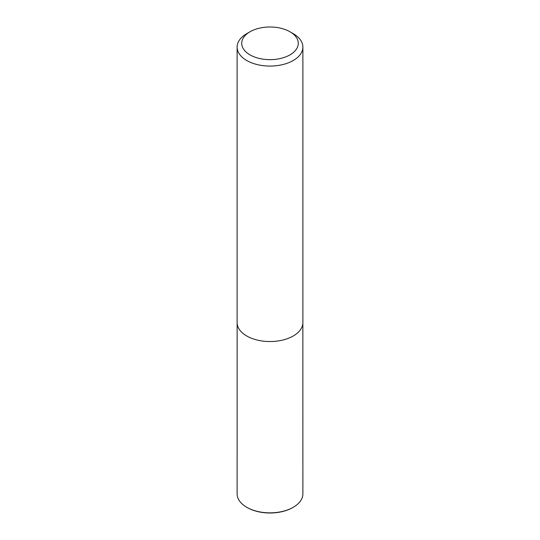 <?xml version="1.0" encoding="UTF-8"?>
<svg xmlns="http://www.w3.org/2000/svg" width="540" height="540" viewBox="0 0 540 540"><rect width="100%" height="100%" fill="white"/><g stroke="black" fill="none" stroke-linecap="round" stroke-linejoin="round"><path stroke-width="0.81" d="M302.866 323.19L302.886 493.857A32.886 18.988 180 0 1 293.254 507.283L292.788 507.553A32.225 18.603 180 0 1 247.212 507.553L246.746 507.283A32.886 18.988 180 0 1 237.114 493.857L237.134 323.19M293.254 507.283A32.886 18.988 180 0 1 246.746 507.283M289.994 31.779A28.283 16.328 180 0 1 290 31.779A28.283 16.328 180 0 1 289.994 54.871A28.283 16.328 180 0 1 250.007 54.871A28.283 16.328 180 0 1 250 31.779A28.283 16.328 180 0 1 289.994 31.779L293.254 33.662A32.886 18.988 180 0 1 302.886 47.088A32.886 18.988 180 0 1 270 66.069A32.886 18.988 180 0 1 237.114 47.088A32.886 18.988 180 0 1 246.746 33.662L250 31.779M302.886 47.088L302.886 322.562A32.886 18.988 180 0 1 270 341.543A32.886 18.988 180 0 1 237.114 322.562L237.114 47.088M290 31.779L293.254 33.662"/></g></svg>
